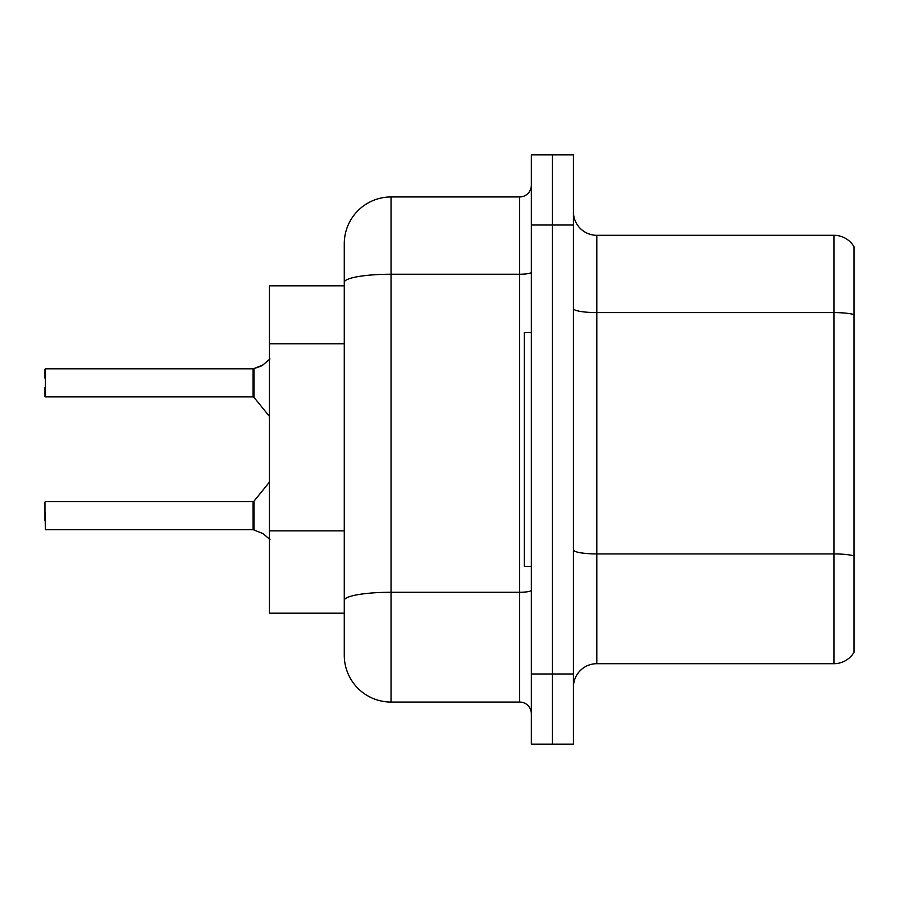 <?xml version="1.0" encoding="UTF-8"?>
<svg xmlns="http://www.w3.org/2000/svg" width="899" height="899" viewBox="0 0 899 899"><rect width="100%" height="100%" fill="white"/><g stroke="black" fill="none" stroke-linecap="round" stroke-linejoin="round"><path stroke-width="1.35" d="M391.043 702.052L519.656 702.052L519.656 274.24L391.043 274.24A46.77 8.125 180 0 0 344.272 282.365L344.272 243.719A46.77 46.77 0 0 1 391.043 196.948L391.043 702.052A46.77 46.77 0 0 1 344.272 655.281L344.272 282.365L344.272 285.815L269.442 285.815L269.442 613.185L344.272 613.185M573.438 687.083A23.385 23.385 0 0 1 596.824 663.698L833.935 663.698L833.935 235.302L596.824 235.302A23.385 23.385 0 0 1 573.438 211.917A23.385 23.385 0 0 0 596.824 235.302L596.824 663.698M552.391 673.992L552.391 744.147L573.438 744.147L573.438 673.992L552.391 673.992L552.391 744.147L531.343 744.147L531.343 673.992L552.391 673.992L552.391 225.008L552.391 673.992M531.343 673.992L531.343 154.853L552.391 154.853L552.391 225.008L552.391 154.853L573.438 154.853L573.438 673.992M854.05 246.753A23.385 23.385 0 0 0 833.935 235.302A23.385 23.385 0 0 1 854.05 246.753L854.05 652.247A23.385 23.385 0 0 1 833.935 663.698M854.05 315.841L854.05 555.908A23.385 4.057 180 0 0 833.935 553.919L596.824 553.919A23.385 4.057 0 0 1 573.438 549.862M391.043 196.948L519.656 196.948A11.687 11.687 0 0 0 531.343 185.261M344.272 655.281L344.272 608.511M344.272 243.719L344.272 269.442M531.343 713.739A11.687 11.687 0 0 0 519.656 702.052M263.137 533.658L253.26 529.691L263.137 533.658L269.992 539.569M269.992 358.959L262.07 365.657L253.26 368.837L261.002 366.14L253.99 368.568L253.979 397.324L253.069 396.886L253.069 368.837L45.422 368.837L45.422 396.886L45.422 368.837M44.95 378.187L44.95 369.309L44.95 378.187M263.137 364.87L253.99 368.568L262.07 365.657M531.343 332.574L524.331 332.574L524.331 566.426L531.343 566.426M253.091 529.68A1.169 1.169 180 0 1 253.26 529.691A1.169 1.169 -0 0 0 253.091 529.68L253.069 501.642L253.091 529.68L45.422 529.691L44.95 511.003M253.069 515.678L253.069 501.642L253.979 501.215L253.99 529.972M44.95 520.352L44.95 502.114M253.091 368.848A1.169 1.169 0 0 0 253.26 368.837A1.169 1.169 180 0 1 253.091 368.848L253.069 382.85M44.95 387.536L44.95 396.414M253.08 378.198L253.069 387.536M344.272 343.778L269.442 343.778M344.272 530.86L269.442 530.86M854.05 314.583A23.385 4.057 180 0 0 833.935 312.594L596.824 312.594A23.385 4.057 0 0 1 573.438 308.537M573.438 225.008L531.343 225.008M531.343 590.238A11.687 2.034 0 0 1 519.656 592.272L391.043 592.272A46.77 8.125 180 0 0 344.272 600.397M531.343 272.217A11.687 2.034 0 0 1 519.656 274.24L519.656 196.948M45.422 501.642L253.069 501.642M253.979 501.215L269.442 482.111M45.422 396.886L253.069 396.886M253.979 397.324L269.442 416.417"/></g></svg>
